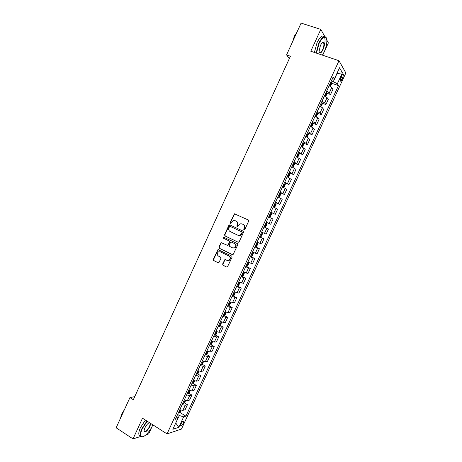 <?xml version="1.0" encoding="UTF-8"?>
<svg xmlns="http://www.w3.org/2000/svg" width="462" height="462" viewBox="0 0 462 462"><rect width="100%" height="100%" fill="white"/><g stroke="black" fill="none" stroke-linecap="round" stroke-linejoin="round"><path stroke-width="0.69" d="M243.976 229.96L244.756 229.643L248.677 221.113L248.302 219.964L234.413 213.814L230.059 222.73L230.313 223.527L230.757 223.533L233.067 220.645L235.083 220.663L236.186 221.177C237.537 221.997 237.93 223.215 237.358 224.832L236.856 225.93L237.116 226.727L237.572 226.727L239.847 223.856L241.921 223.856L243.029 224.376C244.398 225.202 244.796 226.426 244.225 228.049L243.717 229.152L243.976 229.96M323.059 42.839L323.042 42.331M183.374 423.221L183.784 421.332C183.154 420.836 182.219 421.719 180.977 423.983L180.561 425.872C181.196 426.362 182.132 425.479 183.374 423.221M222.609 264.056L222.973 265.217L226.651 267.065L227.373 267.042L232.086 257.207L231.716 256.046L217.954 249.607L213.259 259.378L213.611 260.528L218.006 262.728L219.092 262.3L220.934 258.287L220.576 257.138L218.387 256.052C216.793 254.654 216.84 253.245 218.532 251.825L220.334 251.807L228.95 256.052C230.55 257.421 230.526 258.83 228.886 260.279L226.992 260.32L224.85 259.621L222.609 264.056L223.308 265.298L226.651 267.065M324.792 36.51L320.801 29.412L310.793 51.236L339.004 60.724L167.036 433.905L142.498 418.22L133.016 438.9L116.141 427.789L129.943 397.586L133.327 399.717L290.425 56.225L286.567 54.903L289.327 58.622M320.801 29.412L301.103 23.1L286.567 54.903M238.074 242.209L239.183 241.765L243.526 232.305L243.156 231.156L229.937 224.925L228.846 225.375L224.555 234.742L224.913 235.886L238.253 242.273M237.803 244.768L233.062 254.631L232.357 254.649L219.259 248.215L218.901 247.072L221.165 242.631L227.119 245.207L228.211 244.762L229.435 242.094L229.071 240.945L223.55 238.282L223.602 237.168L237.433 243.613L237.803 244.768M341.695 75.774L340.869 77.558L340.234 80.937C340.627 81.526 341.216 81.041 342.007 79.487L342.827 77.714L343.462 74.324C343.075 73.735 342.486 74.22 341.695 75.774M339.004 60.724L345.859 72.967L181.468 429.054L167.036 433.905M332.201 79.106L334.361 78.973L333.16 77.033L175.404 419.294L177.778 418.584L176.64 416.603M334.361 78.973L339.535 67.747L342.417 72.777L337.341 83.778L331.445 80.746M331.543 83.172L338.479 85.614L337.341 83.778M338.479 85.614L185.915 416.158L183.662 416.828L178.823 427.321L172.846 429.279L177.778 418.584M322.701 55.238L328.378 42.885L326.83 40.136M133.016 438.9L140.818 436.423M145.986 434.777L148.689 433.916L152.858 424.844M134.742 396.627L129.943 397.586M333.402 81.433L336.983 73.666L342.417 72.777M175.808 422.863L179.354 415.54L177.627 414.466M175.739 423.007L178.823 427.321M240.563 235.054L240.384 235.447M326.882 93.214L330.538 94.525L332.952 89.293L331.774 87.485L329.158 85.707M322.228 103.24L325.895 104.585L328.309 99.359L327.096 97.632L324.468 95.888M317.579 113.254L321.263 114.634L323.671 109.413L322.424 107.761L319.779 106.058M312.936 123.256L316.637 124.665L319.04 119.45L317.758 117.879L315.101 116.21M308.293 133.235L312.012 134.685L314.414 129.475L313.097 127.986L310.424 126.351M303.661 143.208L307.397 144.693L309.8 139.489L308.449 138.074L305.757 136.475M299.029 153.165L302.789 154.683L305.186 149.486L303.8 148.146L301.097 146.587M294.398 163.098L298.186 164.663L300.577 159.471L296.442 156.682M289.431 172.88L293.589 174.624L295.98 169.444L291.799 166.765M284.482 182.64L288.998 184.575L291.383 179.4L287.156 176.836M279.914 192.55L284.419 194.514L286.798 189.345L282.525 186.891M275.352 202.448L279.839 204.435L282.218 199.278L277.893 196.933M270.796 212.329L275.265 214.345L277.645 209.194L273.273 206.959M266.251 222.199L270.703 224.243L273.077 219.098L268.659 216.973M264.068 226.929L268.514 228.985L264.045 226.969M261.654 232.167L266.141 234.124L268.514 228.985M259.529 236.781L263.958 238.86L259.442 236.96M257.051 242.146L261.59 243.994L263.958 238.86M254.995 246.616L259.407 248.723L254.851 246.927M252.46 252.108L257.045 253.846L259.407 248.723M250.468 256.439L254.862 258.576L250.26 256.889M247.875 262.058L252.506 263.692L254.862 258.576M245.946 266.245L250.329 268.41L245.674 266.834M243.295 271.997L247.973 273.521L250.329 268.41M241.863 276.259L245.796 278.234L241.095 276.761M238.721 281.924L243.445 283.333L245.796 278.234M236.862 285.955L241.274 288.04L236.527 286.683M234.153 291.834L238.923 293.139L241.274 288.04M233.195 295.992L236.752 297.834L231.959 296.587M229.591 301.726L234.407 302.928L236.752 297.834M228.725 305.769L232.242 307.617L230.324 307.478L227.402 306.473M225.034 311.613L227.962 312.601L229.897 312.699L232.242 307.617M224.261 315.534L227.731 317.388L225.785 317.325L222.851 316.349M220.484 321.483L223.429 322.436L225.392 322.464L227.731 317.388M219.802 325.283L223.233 327.142L221.252 327.154L218.307 326.212M215.945 331.335L218.896 332.259L220.894 332.213L223.233 327.142M215.35 335.019L218.74 336.885L216.724 336.965L213.767 336.065M211.405 341.181L214.374 342.065L216.407 341.949L218.74 336.885M210.897 344.744L214.252 346.616L212.202 346.771L209.228 345.899M206.878 351.01L209.858 351.859L211.919 351.669L214.252 346.616M206.456 354.452L209.771 356.335L207.692 356.56L204.706 355.723M202.35 360.822L205.347 361.642L207.438 361.382L209.771 356.335M202.015 364.148L205.295 366.037L203.182 366.331L200.185 365.529M197.834 370.628L200.843 371.413L202.968 371.078L205.295 366.037M197.58 373.827L200.82 375.727L198.683 376.097L195.669 375.329M193.324 380.417L196.344 381.167L198.498 380.757L200.82 375.727M193.145 383.5L196.362 385.4L194.184 385.845L191.158 385.112M188.814 390.188L191.851 390.91L194.04 390.43L196.362 385.4M188.721 393.156L191.903 395.068L189.697 395.582L186.654 394.877M184.315 399.953L187.364 400.641L189.587 400.086L191.903 395.068M184.298 402.795L187.451 404.718L185.21 405.301L182.161 404.631M179.822 409.702L182.883 410.354L185.135 409.73L187.451 404.718M179.885 412.427L185.915 416.158M330.538 94.525L329.342 92.764L326.715 91.002M325.895 104.585L324.665 102.899L322.026 101.178M321.263 114.634L319.999 113.028L317.348 111.336M316.637 124.665L315.332 123.135L312.67 121.483M312.012 134.685L310.678 133.229L307.998 131.618M307.397 144.693L306.029 143.312L303.338 141.736M302.789 154.683L298.677 151.836M298.186 164.663L294.028 161.925M293.589 174.624L289.385 172.003M288.998 184.575L284.748 182.063M284.419 194.514L280.116 192.111M279.839 204.435L275.491 202.148M275.265 214.345L270.871 212.168M270.703 224.243L266.256 222.176M179.354 415.54L183.662 416.828M244.173 230.007L244.537 228.176C245.103 226.553 244.71 225.329 243.341 224.503L243.029 224.376M242.048 223.908L243.341 224.503M235.222 220.72L236.504 221.31C237.855 222.13 238.248 223.342 237.676 224.959L237.312 226.778M235.268 213.935L234.251 214.426L230.388 222.863L230.515 223.579M230.088 224.994L229.175 225.502L224.884 234.858L225.248 236.001L238.317 242.279M242.088 232.698L241.828 231.895L230.232 226.415L229.464 226.732L228.938 227.882C228.372 229.493 228.759 230.705 230.099 231.531L238.011 235.302L240.171 235.279L242.088 232.698L242.4 232.819L241.828 231.895M230.486 226.513L242.14 232.016M238.386 235.441L240.488 235.395L241.869 233.98L241.551 233.859M242.4 232.819L241.869 233.98M232.657 254.724L219.259 248.215M221.893 242.66L221.073 243.174L219.242 247.17L219.6 248.313M227.448 245.305L228.54 244.866L229.764 242.203L229.4 241.054L223.55 238.282M224.185 237.231L223.885 238.392M232.652 247.898L234.505 247.863C236.203 246.419 236.238 245.004 234.615 243.624L231.554 242.146L230.457 242.59L229.233 245.258L229.597 246.408L232.652 247.898M233.108 248.054L234.829 247.967C236.521 246.523 236.561 245.108 234.939 243.728L234.615 243.624M231.693 242.192L234.939 243.728M225.56 259.609L224.792 260.123L222.95 264.137M227.558 260.504L229.216 260.36C230.856 258.916 230.879 257.507 229.279 256.144L228.95 256.052M220.155 251.732L229.279 256.144M218.665 249.624L217.879 250.138L213.606 259.465L213.958 260.614L218.006 262.728M330.44 86.394L331.554 83.98L331.531 82.565L330.873 81.988M329.718 84.5L330.134 84.812L330.607 83.865L330.163 83.524M325.675 96.523L326.9 94.069L326.871 92.677L326.207 92.117M325.046 94.629L325.467 94.935L325.941 93.994L325.496 93.659M320.905 106.641L322.257 104.146L322.21 102.783L321.54 102.235M320.385 104.747L320.807 105.041L321.286 104.106L320.83 103.777M316.152 116.747L317.619 114.206L317.561 112.872L316.88 112.341M315.731 114.847L316.152 115.136L316.637 114.206L316.175 113.877M311.405 126.842L311.873 126.663L312.982 124.255L312.918 122.944L312.231 122.436M311.076 124.936L311.503 125.219L311.994 124.29L311.527 123.966M322.418 55.145L324.191 51.917C326.068 47.65 326.952 43.763 326.842 40.258C325.722 34.985 323.146 36.024 319.103 43.382L316.47 53.147M316.118 53.026L318.797 43.197C321.962 37.041 324.434 35.204 326.224 37.682L326.391 38.109M322.95 49.832C320.946 53.505 319.658 54.019 319.08 51.369L320.403 45.565C321.523 43.272 322.545 42.192 323.487 42.337C324.676 43.411 324.497 45.911 322.95 49.832M319.213 52.212C320.062 53.338 321.206 52.483 322.655 49.653C323.839 46.829 324.18 44.623 323.677 43.041L323.163 42.521L322.459 42.631M294.103 38.415L296.668 32.808M292.758 41.361L294.352 36.128L296.893 32.311M314.397 52.449L317.059 42.62C319.895 36.995 322.262 34.979 324.168 36.573M324.503 37.127C325.479 39.749 325.104 43.63 323.394 48.758M147.193 421.217L142.244 428.776C140.384 433.079 140.171 435.701 141.609 436.654C143.792 437.884 149.7 431.849 152.408 425.756L152.818 424.815M142.937 436.688L141.262 436.752L140.5 435.891C139.98 434.355 140.454 431.953 141.909 428.678L146.899 421.032M150.71 423.469L149.919 426.495C146.922 431.572 144.964 432.992 144.052 430.751L144.843 428.003C146.217 425.254 147.725 423.458 149.365 422.603L149.33 422.62M144.052 430.977L144.109 431.185C145.449 432.149 147.28 430.555 149.596 426.397L150.3 423.204M120.559 418.122L122.99 412.797M120.507 418.231L121.598 414.148L124.434 409.644M140.512 435.92L139.01 434.921C138.484 433.379 138.952 430.977 140.408 427.708L145.397 420.068M306.676 136.925L307.247 136.694L308.356 134.292L308.281 133.004L307.588 132.513M306.433 135.008L306.866 135.285L307.357 134.361L306.883 134.044M301.952 147.003L302.633 146.714L303.736 144.311L303.649 143.053L302.951 142.573M301.802 145.068L302.235 145.334L302.726 144.415L302.246 144.104M297.239 157.068L298.019 156.716L299.128 154.32L299.024 153.084L298.319 152.622M296.916 156.907L296.465 156.641M297.17 155.111L297.603 155.371L298.106 154.458L297.615 154.146M292.25 166.978L293.416 166.707L294.519 164.31L294.404 163.103L293.693 162.659M292.562 167.111L291.84 166.667M292.544 165.142L292.983 165.396L293.486 164.489L292.989 164.183M287.179 176.784L287.947 177.108L288.814 176.68L289.917 174.29L289.795 173.111L289.073 172.678M287.947 177.108L287.225 176.686M287.93 175.162L288.369 175.41L288.871 174.503L288.369 174.203M282.582 186.763L283.345 187.093L284.222 186.642L285.325 184.251L285.187 183.102L284.459 182.686M283.345 187.093L282.617 186.688M283.316 185.17L283.76 185.406L284.269 184.505L283.76 184.205M277.985 196.731L278.748 197.066L279.637 196.593L280.734 194.207L280.584 193.081L279.851 192.683M278.748 197.066L278.014 196.673M278.713 195.16L279.158 195.391L279.672 194.49L279.152 194.202M273.4 206.687L274.157 207.028L275.057 206.526L276.155 204.146L275.993 203.043L275.254 202.662M274.157 207.028L273.412 206.647M274.11 205.134L274.567 205.359L275.081 204.464L274.555 204.175M269.571 216.973L268.82 216.609L269.571 216.973L270.478 216.447L271.575 214.068L271.408 212.994L270.657 212.63M269.519 215.096L269.975 215.315L270.489 214.426L269.958 214.143M264.241 226.559L264.997 226.9L265.916 226.357L267.007 223.978L266.828 222.955L266.072 222.58M266.828 222.955L265.021 226.888M265.39 225.254L264.934 225.046L265.39 225.254L265.91 224.37L265.373 224.093M259.661 236.492L260.424 236.821L261.353 236.249L262.445 233.876L262.254 232.854L261.492 232.519M262.254 232.854L261.498 232.502M261.255 234.234L260.793 234.032L261.255 234.234M260.816 235.187L260.36 234.973L260.816 235.187L261.336 234.303M255.088 246.413L255.856 246.725L256.797 246.131L257.888 243.763L257.686 242.764L256.912 242.446M257.686 242.764L256.936 242.406M256.681 244.15L256.219 243.953L256.681 244.15M255.781 244.906L256.243 245.103L256.774 244.219M250.52 256.318L251.299 256.612L252.246 256L253.338 253.632L253.124 252.662L252.344 252.356M253.124 252.662L252.373 252.298M251.213 254.816L251.68 255.001L252.212 254.123L251.651 253.863M245.963 266.21L246.743 266.493L247.707 265.852L248.793 263.484L248.568 262.543L247.782 262.254M248.568 262.543L247.823 262.173M246.656 264.709L247.124 264.888L247.655 264.016L247.089 263.762M241.407 276.091L242.198 276.357L243.168 275.693L244.254 273.331L244.017 272.413L243.226 272.141M244.017 272.413L243.272 272.043M242.1 274.59L242.573 274.763L243.104 273.891L242.538 273.643M237.659 286.203L238.64 285.516L239.726 283.16L239.472 282.265L238.681 282.011M237.549 284.459L238.028 284.627L238.565 283.755L237.988 283.512M234.563 292.013L234.136 291.868M234.962 292.186L235.198 292.977L234.113 295.334L233.125 296.044L232.317 295.807M233.01 294.311L233.489 294.473L234.026 293.601L233.443 293.364M230.463 302.108L230.677 302.777L229.597 305.134L228.598 305.867L227.783 305.648M228.471 304.152L228.956 304.308L229.498 303.442L228.909 303.211M225.97 312.012L226.166 312.572L225.081 314.917L224.07 315.673L223.256 315.471M223.943 313.981L224.428 314.125L224.977 313.259L224.376 313.04M221.494 321.904L221.656 322.349L220.576 324.694L219.554 325.473L218.734 325.283M219.421 323.793L219.906 323.931L220.455 323.071L219.854 322.851M217.03 331.785L216.077 334.453L215.049 335.256L214.218 335.083M214.905 333.593L215.39 333.726L215.945 332.865L215.338 332.657M212.572 341.655L211.584 344.196L210.545 345.022L209.708 344.871M210.389 343.382L210.886 343.509L211.44 342.648L210.822 342.446M208.131 351.507L207.097 353.932L206.046 354.781L205.203 354.643M205.885 353.159L206.381 353.274L206.941 352.414L206.318 352.217M203.678 361.342L202.616 363.652L201.553 364.524L200.704 364.403M201.386 362.918L201.882 363.028L202.448 362.168L201.819 361.983M199.162 371.136L198.14 373.36L197.066 374.255L196.211 374.145M196.893 372.667L197.395 372.77L197.961 371.91L197.326 371.731M194.652 380.919L193.67 383.056L192.59 383.968L191.724 383.876M192.406 382.397L192.914 382.496L193.48 381.641L192.839 381.468M190.148 390.69L189.206 392.735L188.115 393.676L187.249 393.595M187.924 392.123L188.432 392.209L189.004 391.354L188.357 391.187M185.649 400.45L184.748 402.402L183.651 403.366L182.773 403.303M183.454 401.83L183.963 401.911L184.534 401.056L183.882 400.895M181.162 410.192L180.301 412.058L179.187 413.045L178.303 412.993M178.985 411.521L179.499 411.596L180.07 410.747L179.412 410.591M329.342 92.764L331.774 87.485M324.665 102.899L327.096 97.632M319.999 113.028L322.424 107.761M315.332 123.135L317.758 117.879M310.678 133.229L313.097 127.986M306.029 143.312L308.449 138.074M301.386 153.384L303.8 148.146M296.748 163.438L299.162 158.212M292.123 173.475L294.525 168.255M287.497 183.501L289.899 178.292M282.877 193.514L285.279 188.311M278.268 203.517L280.665 198.319M273.666 213.502L276.057 208.31M269.063 223.469L271.454 218.289M264.472 233.431L266.857 228.251M259.887 243.37L262.272 238.201M255.307 253.303L257.686 248.14M250.733 263.219L253.112 258.067M246.165 273.123L248.539 267.977M241.609 283.015L243.976 277.87M237.052 292.891L239.42 287.757M232.502 302.749L234.869 297.626M227.962 312.601L230.324 307.478M223.429 322.436L225.785 317.325M218.896 332.259L221.252 327.154M214.374 342.065L216.724 336.965M209.858 351.859L212.202 346.771M205.347 361.642L207.692 356.56M200.843 371.413L203.182 366.331M196.344 381.167L198.683 376.097M191.851 390.91L194.184 385.845M187.364 400.641L189.697 395.582M182.883 410.354L185.21 405.301M341.077 77.108L342.827 77.714M340.373 78.921L342.007 79.487M244.537 228.176L244.225 228.049M242.238 223.989L241.921 223.856M237.173 226.057L236.856 225.93M237.676 224.959L237.358 224.832M236.504 221.31L236.186 221.177M235.406 220.796L235.083 220.663M230.388 222.863L230.059 222.73M234.251 214.426L233.934 214.281M244.028 229.279L243.717 229.152M225.248 236.001L224.913 235.886M224.884 234.858L224.555 234.742M229.175 225.502L228.846 225.375M230.555 226.542L230.232 226.415M219.242 247.17L218.901 247.072M221.073 243.174L220.738 243.07M228.54 244.866L228.211 244.762M229.764 242.203L229.435 242.094M229.4 241.054L229.071 240.945M231.884 242.25L231.554 242.146M224.792 260.123L224.457 260.037M220.674 251.9L220.334 251.807M213.958 260.614L213.611 260.528M213.606 259.465L213.259 259.378M217.879 250.138L217.538 250.04M223.308 265.298L222.973 265.217M329.92 86.094L331.531 82.6M325.231 96.275L326.871 92.718M325.433 93.792L325.912 93.965M320.541 106.439L322.216 102.818M320.772 103.898L321.252 104.071M315.864 116.591L317.561 112.907M311.192 126.727L312.918 122.979M306.525 136.85L308.281 133.039M306.837 134.13L307.311 134.315M301.865 146.956L303.649 143.087M302.206 144.184L302.679 144.369M297.21 157.051L299.024 153.118M297.58 154.221L298.048 154.412M292.579 167.1L294.41 163.132M292.96 164.241L293.428 164.437M287.97 177.096L289.795 173.14M288.346 174.255L288.814 174.445M283.368 187.081L285.193 183.131M283.737 184.246L284.205 184.448M278.771 197.055L280.59 193.11M274.18 207.011L275.999 203.072M274.543 204.198L275.005 204.4M269.594 216.955L271.413 213.022M260.447 236.804L262.254 232.877M255.884 246.708L257.686 242.787M255.792 244.883L256.243 245.103M251.322 256.601L253.13 252.685M251.23 254.781L251.68 255.001M246.772 266.476L248.573 262.566M246.673 264.668L247.124 264.888M242.221 276.34L244.023 272.436M242.123 274.538L242.573 274.763M237.682 286.186L239.478 282.288M237.578 284.396L238.028 284.627M233.148 296.021L234.927 292.169M233.044 294.242L233.489 294.473M228.621 305.844L230.365 302.067M228.511 304.071L228.956 304.308M224.099 315.656L225.808 311.948M223.983 313.889L224.428 314.125M219.583 325.45L221.258 321.812M219.467 323.695L219.906 323.931M215.073 335.233L216.718 331.664M214.951 333.483L215.39 333.726M210.568 345.004L212.179 341.505M210.447 343.26L210.886 343.509M206.069 354.758L207.652 351.334M205.948 353.026L206.381 353.274M201.582 364.501L203.13 361.145M201.449 362.78L201.882 363.028M197.095 374.232L198.608 370.946M196.962 372.516L197.395 372.77M192.614 383.945L194.098 380.734M192.481 382.241L192.914 382.496M188.144 393.653L189.593 390.506M188.005 391.949L188.432 392.209M183.674 403.343L185.095 400.265M183.535 401.651L183.963 401.911M179.216 413.016L180.602 410.013M179.071 411.336L179.499 411.596M183.42 421.107L183.784 421.332M342.891 74.128L343.462 74.324M234.736 213.958L234.413 213.814M229.631 225.046L229.308 224.919M240.488 235.395L240.171 235.279M221.5 242.735L221.165 242.631M228.124 245.299L227.795 245.195M223.937 237.283L223.602 237.168M234.829 247.967L234.505 247.863M225.185 259.702L224.85 259.621M229.216 260.36L228.886 260.279M218.295 249.705L217.954 249.607M325.427 93.809L325.941 93.994M320.767 103.915L321.286 104.106M323.677 43.041L322.447 42.637M323.163 42.521L323.487 42.337M139.01 434.921L140.5 435.891M141.609 436.654L141.262 436.752M306.826 134.153L307.357 134.361M302.194 144.208L302.726 144.415M297.568 154.244L298.106 154.458M292.948 164.27L293.486 164.489M288.334 174.278L288.871 174.503M283.726 184.274L284.269 184.505M274.532 204.221L275.081 204.464M265.361 224.116L265.91 224.37M251.79 253.921L252.212 254.123M247.332 263.854L247.655 264.016"/></g></svg>
